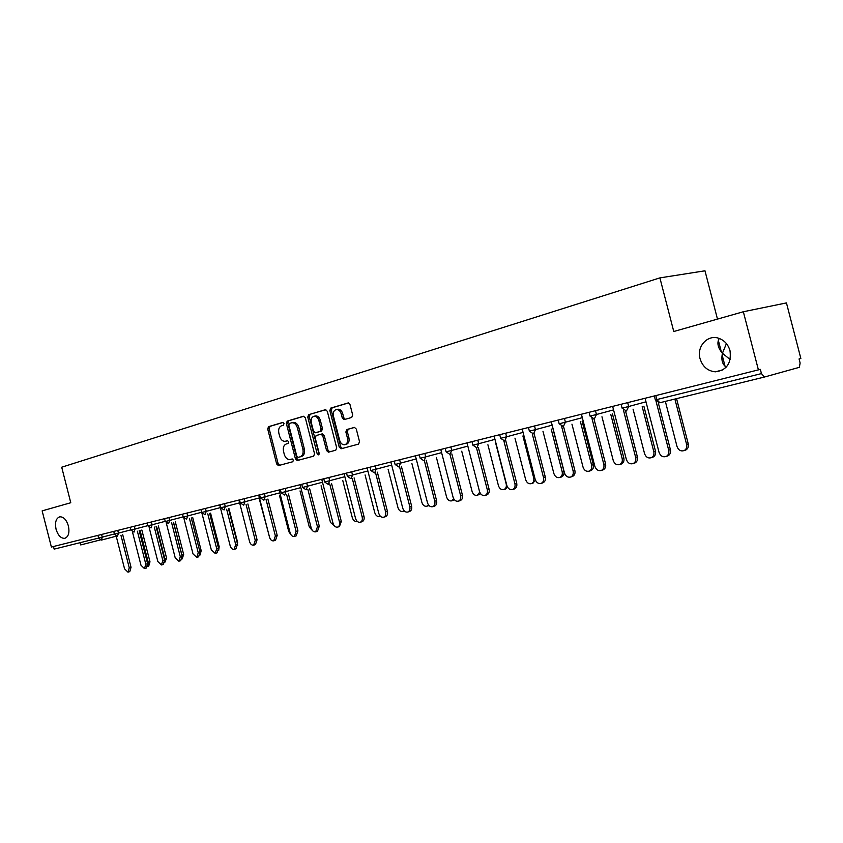 <?xml version="1.0" encoding="UTF-8"?>
<svg xmlns="http://www.w3.org/2000/svg" width="843" height="843" viewBox="0 0 843 843"><rect width="100%" height="100%" fill="white"/><g stroke="black" fill="none" stroke-linecap="round" stroke-linejoin="round"><path stroke-width="1.26" d="M68.409 525.948C69.706 532.692 68.494 536.822 64.785 538.329C60.917 538.498 58.009 535.463 56.049 529.214C54.742 522.407 55.986 518.276 59.779 516.812C63.594 516.717 66.471 519.762 68.409 525.948M730.175 359.582L722.43 353.238L722.124 354.935C721.302 360.635 722.683 364.703 726.255 367.137M730.017 350.73C731.545 363.322 726.655 370.351 715.359 371.816C707.698 371.068 702.598 366.684 700.048 358.665C696.444 346.589 707.551 334.249 718.731 338.275C724.411 340.309 728.183 344.46 730.017 350.73M284.007 423.534L282.711 422.438L268.527 426.674L267.705 429.013L276.673 463.987L278.411 465.599L292.795 461.743L293.396 460.109L292.163 458.971L289.887 459.572C287.284 459.635 285.429 457.918 284.291 454.398L283.543 451.469C282.826 447.601 283.722 445.104 286.241 443.987L288.106 443.46L288.696 441.816L287.505 440.689L285.06 441.342C282.531 441.342 280.719 439.635 279.623 436.21L278.875 433.27C278.158 429.403 279.054 426.895 281.562 425.736L283.417 425.188L284.007 423.534M719.269 338.454C716.961 342.458 717.656 346.937 721.334 351.889L722.43 353.238L726.424 343.596M100.138 539.984L80.707 544.926L80.138 542.671M351.721 417.454L352.669 414.977L350.003 404.577L348.254 402.912L330.751 408.096L329.834 410.562L339.223 447.117L341.078 448.782L358.56 444.103L359.518 441.637L356.294 429.076L354.46 427.401L346.821 429.53L345.872 431.985L347.464 438.17C348.085 441.795 347.126 443.998 344.597 444.777C342.279 444.83 340.625 443.344 339.645 440.32L333.459 416.21C332.837 412.417 333.881 410.183 336.568 409.508C338.77 409.593 340.33 411.068 341.246 413.945L342.279 417.98L344.06 419.635L351.721 417.454M673.768 331.51L743.347 311.752L758.405 369.877L51.381 547.033L42.15 510.869L70.77 502.734L61.708 467.212L659.9 277.884L673.768 331.51M305.324 417.843L303.417 416.263L287.21 421.1L286.357 423.471L295.45 458.919L297.221 460.552L313.659 456.147L314.544 453.776L305.324 417.843M308.643 414.693L325.356 409.709L327.316 411.31L336.684 447.802L335.756 450.215L328.391 452.185L326.557 450.531L322.785 435.831L321.014 434.187L316.114 435.557L315.219 437.96L319.128 453.176L318.422 454.862L317.158 453.713L307.758 417.116L308.643 414.693L325.862 409.687M717.477 319.097L704.98 270.803L659.9 277.884M53.478 546.506L54.142 549.12L98.631 538.087L97.946 535.368M743.347 311.752L786.445 302.911L800.85 358.475L799.069 358.949L800.123 363.017L799.354 367.327L764.401 377.042L659.605 402.806L655.359 399.919M758.405 369.877L760.344 369.36L761.44 373.597L764.401 377.042M286.683 440.984L285.535 441.237M287.726 440.699L286.989 440.91M291.52 459.182L290.224 459.498M292.31 458.971L291.667 459.14M283.111 422.438L269.981 426.358L269.159 428.687L278.116 463.639L279.707 465.252M303.912 416.231L288.664 420.783L287.821 423.154L296.905 458.571L298.527 460.204M289.412 423.407L288.812 425.072L296.81 456.242L298.043 457.38L300.108 456.822C302.69 455.715 303.617 453.207 302.9 449.287L297.4 427.875C296.325 424.482 294.534 422.764 292.015 422.712L289.412 423.407M299.497 457.022L298.127 457.359M292.626 422.575L293.469 422.385C295.988 422.448 297.79 424.166 298.854 427.549L304.344 448.94C305.061 452.86 304.133 455.368 301.562 456.474L299.571 457.011M322.195 433.913L324.239 435.494L328.011 450.183L329.687 451.848M310.108 414.387L309.223 416.8L319.097 454.229M318.875 420.583C317.969 417.728 316.441 416.273 314.281 416.21C311.699 416.885 310.709 419.076 311.33 422.786L313.47 431.152L315.398 432.754L320.129 431.405L321.035 428.992L318.875 420.583L320.329 420.267C319.423 417.411 317.895 415.957 315.746 415.894L315.008 416.052M316.747 432.448L315.398 432.754M320.329 420.267L322.479 428.666L321.583 431.079L316.852 432.417M337.211 409.371L338.022 409.203C340.224 409.276 341.784 410.752 342.701 413.618L343.733 417.654L345.282 419.308M345.145 444.64L346.041 444.419C348.57 443.639 349.529 441.447 348.918 437.823L347.464 438.17M354.671 427.401L348.264 429.192L347.327 431.648L348.918 437.823M348.517 402.922L332.205 407.791L331.288 410.246L340.667 446.769L342.374 448.444M147.715 566.159L148.242 562.355L149.991 561.849L148.695 566.148L147.641 566.454M148.242 562.355L140.086 530.458M149.991 561.849L141.845 529.994M116.197 536.116L124.553 568.825L127.967 572.144L129.253 567.803L131.044 567.286L129.759 571.628L127.967 572.144M122.73 534.747L131.044 567.286M120.928 535.221L129.253 567.803M164.817 561.67L164.849 558.719L166.608 558.214L164.659 562.745M164.849 558.719L156.587 526.411M166.608 558.214L158.358 525.948M182.077 556.095L181.898 554.979L183.658 554.473L182.141 558.941M181.898 554.979L173.532 522.26M183.658 554.473L175.302 521.785M199.749 551.048L201.182 550.637L200.118 554.968M201.182 550.637L192.699 517.518M218.211 546.97L219.18 546.685L218.664 550.574M219.18 546.685L210.581 513.134M237.199 542.776L237.715 545.368M237.673 542.629L228.969 508.624M132.477 531.944L140.981 565.242L144.48 568.604L145.807 564.188L147.609 563.672L146.282 568.077L144.48 568.604M139.179 530.7L147.609 563.672M137.367 531.185L145.807 564.188M149.179 527.602L157.862 561.564L161.445 564.958L162.815 560.49L164.617 559.963L163.247 564.431L161.445 564.958M156.071 526.548L164.617 559.963M154.258 527.033L162.815 560.49M166.313 523.071L175.196 557.781L178.864 561.217L180.286 556.675L182.099 556.148L180.676 560.69L178.864 561.217M173.426 522.281L182.099 556.148M171.614 522.765L180.286 556.675M183.9 518.287L193.015 553.904L196.777 557.371L198.242 552.755L200.054 552.239L198.59 556.844L196.777 557.371M191.266 517.897L200.054 552.239M189.443 518.382L198.242 552.755M201.867 512.944L211.33 549.91L215.186 553.419L216.714 548.73L218.527 548.203L217.009 552.882L215.186 553.419M209.612 513.387L218.527 548.203M207.789 513.872L216.714 548.73M219.686 504.862L230.171 545.8C231.024 548.382 232.352 549.562 234.133 549.351L235.703 544.589L237.526 544.062L235.945 548.814L234.133 549.351M228.485 508.75L237.526 544.062M226.651 509.235L235.703 544.589M259.792 500.805L269.792 538.055M238.917 500.036L249.56 541.575C250.434 544.199 251.783 545.389 253.627 545.158L255.25 540.331L257.073 539.794L255.44 544.62L253.627 545.158M247.895 503.977L257.073 539.794M246.061 504.462L255.25 540.331M279.623 495.926L288.759 531.575L291.046 534.862M258.717 495.083L269.518 537.223C270.403 539.889 271.794 541.09 273.69 540.848L275.376 535.937L277.199 535.41L275.513 540.31L273.69 540.848M267.884 499.067L277.199 535.41M266.051 499.551L275.376 535.937M300.045 490.911L309.318 527.065L312.616 530.742M279.096 489.973L290.066 532.744C290.972 535.453 292.405 536.675 294.355 536.411L296.104 531.427L297.927 530.89L296.178 535.874L294.355 536.411M288.475 494.009L297.927 530.89M286.641 494.493L296.104 531.427M321.078 485.747L330.488 522.428L334.597 526.148M300.097 484.714L311.236 528.129C312.163 530.879 313.638 532.112 315.651 531.838L317.463 526.77L319.286 526.222L317.474 531.29L315.651 531.838M309.687 488.792L319.286 526.222M307.843 489.288L317.463 526.77M342.743 480.426L352.3 517.655C353.238 520.416 354.755 521.648 356.831 521.343L356.831 521.343M321.741 479.288L333.059 523.366C334.007 526.169 335.525 527.423 337.611 527.128C339.35 526.338 339.982 524.62 339.476 521.965L341.299 521.427L339.423 526.58L337.611 527.128M331.541 483.418L341.299 521.427M329.708 483.914L339.476 521.965M365.072 474.936L374.777 512.723C375.746 515.537 377.306 516.78 379.445 516.453L380.204 516.074M344.07 473.692L355.556 518.456C356.536 521.311 358.096 522.576 360.246 522.26C362.047 521.448 362.69 519.699 362.184 517.012L364.007 516.474C364.503 519.151 363.86 520.9 362.069 521.712L360.246 522.26M354.092 477.876L364.007 516.474M352.258 478.371L362.184 517.012M388.107 469.277L397.97 507.644C398.95 510.51 400.562 511.764 402.775 511.416L403.987 510.637M367.095 467.928L378.781 513.398C379.771 516.306 381.384 517.581 383.607 517.244C385.451 516.401 386.126 514.62 385.609 511.912L387.432 511.364C387.938 514.072 387.274 515.853 385.43 516.685L383.607 517.244M377.358 472.164L387.432 511.364M375.525 472.66L385.609 511.912M428.992 505.526L426.853 506.221L428.476 504.904M411.869 463.439L421.89 502.407C422.901 505.326 424.556 506.601 426.853 506.221M390.867 461.975L402.743 508.171C403.765 511.132 405.43 512.428 407.727 512.059C409.624 511.195 410.309 509.383 409.803 506.632L411.616 506.085C412.122 508.835 411.437 510.637 409.54 511.511L407.727 512.059M401.373 466.263L411.616 506.085M399.55 466.759L409.803 506.632M454.409 499.794L451.7 500.858L453.713 498.814M436.4 457.412L446.579 497.001C447.622 499.973 449.33 501.258 451.7 500.858M415.42 455.821L427.485 502.776C428.539 505.8 430.257 507.107 432.638 506.706C434.588 505.811 435.304 503.966 434.777 501.185L436.59 500.637C437.106 503.419 436.4 505.263 434.451 506.158L432.638 506.706M426.179 460.173L436.59 500.637M424.356 460.657L434.777 501.185M480.594 493.724L477.38 495.305L479.73 492.154M461.732 451.195L472.08 491.406C473.144 494.451 474.915 495.747 477.38 495.305M440.784 449.467L453.06 497.201C454.145 500.289 455.915 501.606 458.392 501.174C460.383 500.247 461.121 498.371 460.594 495.558L462.396 495.01C462.923 497.823 462.185 499.688 460.194 500.616L458.392 501.174M451.816 453.871L462.396 495.01M449.993 454.366L460.594 495.558M507.602 487.265L505.484 489.088M487.907 444.767L498.434 485.642C499.53 488.74 501.364 490.057 503.914 489.572C505.958 488.624 506.717 486.738 506.2 483.935L495.568 442.691M467.001 442.891L479.498 491.437C480.615 494.588 482.459 495.926 485.02 495.452C487.064 494.493 487.823 492.586 487.296 489.741L489.088 489.193C489.614 492.027 488.856 493.935 486.811 494.894L486.643 494.946M478.318 447.359L489.088 489.193M476.495 447.812L487.296 489.741M535.474 480.247L532.86 483.176M514.968 438.128L525.674 479.667C526.812 482.839 528.709 484.167 531.364 483.65C533.45 482.649 534.23 480.742 533.703 477.907L522.902 435.979M494.124 436.094L506.843 485.473C508.002 488.698 509.91 490.057 512.576 489.53C514.673 488.529 515.452 486.59 514.915 483.713L516.696 483.165C517.233 486.032 516.453 487.971 514.356 488.972L514.125 489.045M505.737 440.626L516.696 483.165M503.903 440.984L514.915 483.713M542.966 431.258L553.862 473.492C555.031 476.748 557.002 478.086 559.763 477.507C561.902 476.474 562.702 474.525 562.165 471.669L563.883 471.142C564.41 473.987 563.609 475.937 561.48 476.969L561.185 477.064M562.165 471.669L551.174 429.024M563.883 471.142L552.903 428.55M522.207 429.066L535.157 479.298C536.348 482.607 538.329 483.977 541.101 483.397C543.25 482.354 544.041 480.384 543.503 477.486L545.273 476.927C545.811 479.825 545.021 481.796 542.871 482.839L542.576 482.934M534.125 433.66L545.273 476.927M532.26 433.86L543.503 477.486M571.944 424.145L583.029 467.106C584.252 470.447 586.306 471.795 589.183 471.153C591.354 470.067 592.176 468.086 591.638 465.22L593.335 464.683C593.872 467.549 593.05 469.53 590.88 470.605L590.49 470.731M591.638 465.22L580.437 421.827M593.335 464.683L582.155 421.363M551.28 421.774L564.473 472.912C565.706 476.306 567.771 477.686 570.669 477.043C572.85 475.947 573.672 473.945 573.124 471.026L574.873 470.478C575.421 473.387 574.61 475.389 572.418 476.485L572.028 476.611M563.514 426.442L574.873 470.478M561.607 426.41L573.124 471.026M601.965 416.779L613.24 460.489C614.515 463.924 616.654 465.273 619.668 464.556C621.871 463.418 622.703 461.416 622.155 458.529L623.841 458.002C624.389 460.879 623.557 462.881 621.354 464.019L620.827 464.187M622.155 458.529L610.764 414.377M623.841 458.002L612.461 413.913M581.417 414.229L594.842 466.284C596.138 469.783 598.298 471.163 601.322 470.447C603.535 469.298 604.368 467.264 603.82 464.335L605.559 463.787C606.106 466.706 605.274 468.74 603.061 469.888L602.534 470.057M593.978 418.929L605.559 463.787M592.007 418.571L603.82 464.335M633.061 409.15L644.558 453.629C645.896 457.18 648.141 458.539 651.291 457.707C653.504 456.516 654.347 454.482 653.799 451.606L655.464 451.068C656.012 453.945 655.169 455.979 652.956 457.169L652.24 457.401M653.799 451.606L642.187 406.653M655.464 451.068L643.873 406.2M612.661 406.4L626.349 459.424C627.708 463.028 629.974 464.419 633.146 463.587C635.369 462.385 636.212 460.32 635.654 457.391L637.382 456.843C637.93 459.762 637.097 461.827 634.863 463.028L634.147 463.26M625.548 411.047L637.382 456.843M623.493 410.288L635.654 457.391M665.359 401.394L677.024 446.516C678.446 450.204 680.817 451.563 684.126 450.584C686.339 449.319 687.161 447.264 686.613 444.409L688.257 443.882C688.805 446.727 687.983 448.782 685.77 450.046L684.779 450.373M686.613 444.409L674.885 399.055M688.257 443.882L676.56 398.644M645.074 398.275L659.036 452.291C660.48 456.052 662.872 457.433 666.202 456.453C668.425 455.178 669.258 453.091 668.699 450.183L670.396 449.635C670.954 452.533 670.122 454.619 667.909 455.894L666.908 456.221M658.288 402.775L670.396 449.635M656.075 401.363L668.699 450.183M116.208 536.169L101.402 540.089L98.631 538.087L114.258 533.998M655.822 395.588L656.845 399.561L761.44 373.597M654.337 395.957L655.348 399.888L656.845 399.561L659.837 402.754M101.582 534.451L102.277 537.149L101.402 540.089M117.746 530.405L118.442 533.134L114.753 534.083L113.605 531.438M117.535 536.127L118.442 533.134L130.791 529.878M134.343 526.243L135.049 529.014L147.778 525.663M151.392 521.975L152.109 524.778L165.239 521.322M168.916 517.581L169.643 520.426L183.194 516.854M186.935 513.06L187.673 515.948L201.656 512.259M205.471 508.424L206.219 511.353L220.392 507.602M224.544 503.64L225.302 506.611L239.633 502.828M244.175 498.719L244.944 501.743L259.433 497.907M264.396 493.661L265.176 496.717L279.834 492.839M285.229 488.434L286.03 491.543L300.846 487.612M306.704 483.06L307.516 486.211L322.5 482.228M328.854 477.507L329.676 480.71L344.84 476.685M351.7 471.785L352.532 475.041L367.875 470.952M375.293 465.873L376.136 469.182L391.658 465.051M399.656 459.772L400.509 463.134L416.221 458.94M424.83 453.46L425.704 456.874L441.595 452.638M450.857 446.938L451.753 450.415L467.833 446.116M477.781 440.194L478.687 443.724L494.967 439.372M505.652 433.207L506.58 436.8L523.06 432.385M534.525 425.978L535.474 429.635L552.154 425.157M564.452 418.476L565.411 422.206L582.302 417.654M595.474 410.699L596.454 414.503L613.556 409.888M627.677 402.638L628.678 406.505L645.991 401.816M134.111 532.049L135.049 529.014L130.844 530.078L133.974 532.081M151.129 527.866L152.109 524.778L147.831 525.863L151.002 527.897M168.632 523.556L169.643 520.426L165.291 521.522L164.564 518.666M186.619 519.13L187.673 515.948L183.247 517.075L186.482 519.162M205.123 514.578L206.219 511.353L201.709 512.491L200.961 509.551M224.164 509.899L225.302 506.611L220.708 507.771L219.949 504.799M243.764 505.083L244.944 501.743L240.266 502.913L239.496 499.899M263.954 500.12L265.176 496.717L260.413 497.918L259.623 494.852M284.755 494.999L286.03 491.543L281.162 492.765L280.371 489.657M306.188 489.73L307.516 486.211L302.553 487.454L301.741 484.303M328.296 484.293L329.676 480.71L324.608 481.985L328.159 484.325M351.099 478.687L352.532 475.041L347.369 476.337L350.962 478.719M374.64 472.891L376.136 469.182L370.857 470.499L374.503 472.923M398.96 466.917L400.509 463.134L395.114 464.482L398.823 466.948M424.082 460.731L425.704 456.874L420.183 458.265L423.945 460.763M450.057 454.345L451.753 450.415L446.095 451.827L449.92 454.377M476.927 447.738L478.687 443.724L472.902 445.178L471.996 441.637M504.736 440.9L506.58 436.8L500.647 438.286L504.609 440.931M533.545 433.818L535.474 429.635L529.383 431.152L528.445 427.496M563.398 426.474L565.411 422.206L559.162 423.766L563.272 426.505M594.357 418.855L596.454 414.503L590.037 416.105L594.241 418.887M626.475 410.962L628.678 406.505L622.081 408.149L626.37 410.984M278.116 463.639L276.673 463.987M269.159 428.687L267.705 429.013M269.981 426.358L268.527 426.674M296.905 458.571L295.45 458.919M287.821 423.154L286.357 423.471M288.664 420.783L287.21 421.1M301.562 456.474L300.108 456.822M304.344 448.94L302.9 449.287M298.854 427.549L297.4 427.875M328.011 450.183L326.557 450.531M324.239 435.494L322.785 435.831M322.3 433.892L320.951 434.198M318.601 453.355L317.158 453.713M309.223 416.8L307.758 417.116M321.583 431.079L320.129 431.405M322.479 428.666L321.035 428.992M343.733 417.654L342.279 417.98M342.701 413.618L341.246 413.945M347.327 431.648L345.872 431.985M348.264 429.192L346.821 429.53M340.667 446.769L339.223 447.117M331.288 410.246L329.834 410.562M332.205 407.791L330.751 408.096M533.703 477.907L534.715 477.602M715.359 371.816L722.904 369.856M718.331 340.287L721.334 351.889M722.124 354.935L725.064 366.294M114.311 534.188L117.398 536.159M130.128 527.296L130.844 530.078M147.114 523.039L147.831 525.863M165.291 521.532L168.495 523.587M182.509 514.177L183.247 517.075M201.719 512.502L204.986 514.609M220.718 507.781L224.027 509.931M240.276 502.934L243.627 505.115M260.413 497.928L263.817 500.141M281.172 492.786L284.618 495.031M302.563 487.475L306.051 489.762M323.786 478.771L324.608 481.985M346.536 473.081L347.369 476.337M370.014 467.191L370.857 470.499M394.25 461.121L395.114 464.482M419.308 454.841L420.183 458.265M445.209 448.36L446.095 451.827M472.912 445.199L476.79 447.77M499.73 434.693L500.647 438.286M529.393 431.184L533.419 433.839M558.203 420.046L559.162 423.766M589.067 412.311L590.037 416.105M621.08 404.292L622.081 408.149M293.469 422.385L292.015 422.712M322.469 433.85L321.014 434.187M315.746 415.894L314.281 416.21M338.022 409.203L336.568 409.508M380.33 516.19L379.445 516.453M404.282 510.963L402.775 511.416M505.652 489.035L503.914 489.572M485.02 495.452L486.811 494.894M533.092 483.102L531.364 483.65M512.576 489.53L514.356 488.972M561.48 476.969L559.763 477.507M541.101 483.397L542.871 482.839M590.88 470.605L589.183 471.153M570.669 477.043L572.418 476.485M621.354 464.019L619.668 464.556M601.322 470.447L603.061 469.888M652.956 457.169L651.291 457.707M633.146 463.587L634.863 463.028M685.77 450.046L684.126 450.584M666.202 456.453L667.909 455.894"/></g></svg>
